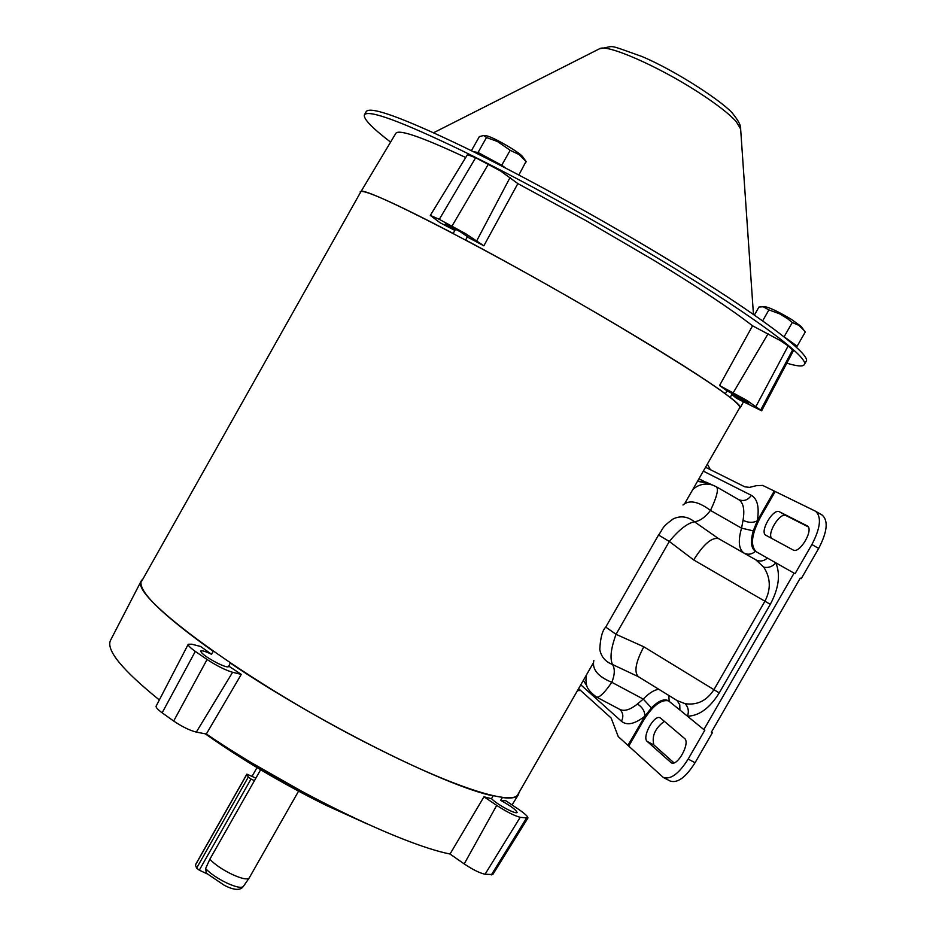 <?xml version="1.0" encoding="UTF-8"?>
<svg xmlns="http://www.w3.org/2000/svg" width="936" height="936" viewBox="0 0 936 936"><rect width="100%" height="100%" fill="white"/><g stroke="black" fill="none" stroke-linecap="round" stroke-linejoin="round"><path stroke-width="1.4" d="M252.872 763.542L304.165 792.675M230.256 662.91L228.665 666.619C227.624 667.473 223.739 666.245 217 662.934C206.692 657.423 201.263 653.457 200.725 651.047C201.696 650.216 205.312 651.316 211.594 654.322L213.139 651.304C161.249 614.133 137.335 590.581 141.394 580.624L143.032 578.811M501.462 797.109L502.375 797.577L500.631 800.338C510.845 805.966 516.333 810.038 517.093 812.542C516.344 813.244 513.291 812.284 507.944 809.652C500.374 805.674 494.887 802.023 491.482 798.677L493.155 795.881C446.156 786.509 317.456 722.124 230.338 663.086M205.23 733.801C241.944 759.74 282.286 783.596 326.243 805.393L367.029 823.867M500.631 800.338L505.849 800.771L518.392 809.195C525.038 813.747 528.196 816.695 527.892 818.064L492.781 874.528L485.035 874.247C479.712 873.077 472.774 869.638 464.209 863.916L450.017 854.03C400.585 844.202 287.574 789.118 206.329 734.011L196.314 732.104C189.797 730.466 182.251 726.781 173.675 721.048L162.15 712.822C157.728 709.547 155.727 707.312 156.136 706.118L188.241 644.249L191.775 644.202L200.608 646.472L211.594 654.322M159.331 699.952C122.206 669.907 105.932 650.052 110.495 640.364L141.394 580.624M206.329 734.011L241.277 674.388L232.608 672.282C225.389 670.141 216.871 665.882 207.078 659.494L195.308 651.386C190.242 647.782 187.879 645.407 188.241 644.249M450.017 854.03L483.97 796.793L491.482 798.677M228.641 666.034L241.277 674.388M527.892 818.064L520.205 817.315C514.332 815.736 506.505 811.758 496.712 805.393L483.97 796.793M519.07 792.441L518.357 794.769C516.532 797.753 511.208 798.689 502.375 797.577M213.139 651.304L214.122 651.795M685.023 503.053L739.826 407.499C739.592 401.509 698.911 374.224 617.772 325.634C496.712 253.597 357.201 181.958 360.652 192.102L141.944 580.741C125.635 593.681 251.807 686.029 376.962 748.238C456.534 788.451 513.162 805.767 517.971 794.36L593.05 663.425M246.882 774.329L195.402 865.063L196.607 868.14L199.298 870.164L251.023 779.021L248.286 777.067L246.858 774.142L255.879 778.12M206.938 873.768L199.298 870.164M254.416 780.683L251.023 779.021M206.365 873.171L205.592 868.573C210.389 873.627 217.48 878.459 226.863 883.046C235.919 887.141 241.406 888.287 243.325 886.462C240.388 890.686 234.07 890.312 224.359 885.339L206.365 873.171M252.1 776.272L257.026 767.59M260.629 769.755L209.839 859.236C214.812 864.49 222.23 869.544 232.105 874.388C241.511 878.67 247.198 879.875 249.163 878.027L298.549 791.189M209.839 859.236L205.592 868.573M390.511 142.05C371.744 127.67 363.063 118.568 364.455 114.765C368.644 109.453 400.842 121.27 461.038 150.205C520.053 179.022 600.28 223.201 667.368 263.975C756.58 318.076 809.944 358.43 804.293 364.63C802.854 366.783 797.027 366.292 786.813 363.156M364.455 114.765L366.292 111.489C370.551 106.061 402.808 117.772 463.051 146.636C522.112 175.383 602.351 219.55 669.427 260.36C758.616 314.519 811.898 355.025 806.165 361.366L804.293 364.63M502.258 166.339L500.023 164.958C488.218 157.973 480.355 154.054 476.412 153.223M522.51 156.534L522.452 156.452C520.942 154.639 516.777 151.62 509.945 147.408C498.701 140.704 490.897 136.832 486.544 135.802L486.439 135.79M506.002 168.269L501.719 165.251L510.178 150.286L497.507 141.523L486.486 137.533L483.69 135.533L479.372 136.574L471.393 150.731M501.719 165.251L478.05 152.474L473.394 151.714M526.044 161.448L518.872 174.997M478.05 152.474L486.486 137.533M526.313 161.846L519.176 154.592L510.178 150.286M682.964 505.007C689.165 499.578 698.338 501.38 710.494 510.424C716.976 496.677 718.883 488.767 716.215 486.697L716.145 486.65M712.156 484.93L709.535 484.31C703.088 483.432 697.495 485.187 692.734 489.61M708.622 483.315L697.484 481.326M677.067 700.549L679.782 704.773L679.91 710.026L668.245 700.619C663.799 698.584 658.183 701.017 651.421 707.908L644.892 716.204C644.845 711.184 642.353 707.125 637.416 704.001L643.266 699.098L611.816 682.309C604.2 693.307 599.028 698.186 596.29 696.946L596.29 696.946C584.298 687.679 587.024 684.31 585.901 680.495L586.439 674.961M586.299 685.012L583.339 680.378L586.696 685.468M638.317 676.646L612.518 664.513C609.722 658.476 610.892 648.402 616.04 634.315L605.756 627.097C602.375 630.431 600.385 637.872 599.777 649.432L599.777 649.432C601.111 656.686 605.358 661.717 612.518 664.513C615.081 668.725 614.847 674.657 611.816 682.309C597.858 676.564 591.88 669.275 593.845 660.43M605.756 627.097L658.546 535.018C663.881 528.091 660.43 528.267 673.218 518.907L673.007 519.024M693.693 559.95C703.591 544.12 711.898 537.018 718.626 538.656L694.442 521.761C687.317 523.247 678.939 529.811 669.31 541.453L693.693 559.95L770.305 604.34L719.234 692.909C709.745 708.142 699.145 715.9 687.457 716.192C689.13 711.454 688.37 707.288 685.152 703.697L677.196 700.631L638.41 676.705C633.836 672.188 635.638 662.22 643.816 646.788L616.04 634.315L669.31 541.453L658.546 535.018M753.269 530.864C750.309 541.371 751.011 548.168 755.375 551.257L755.446 551.304C751.83 554.404 748.039 555.001 744.085 553.094L744.003 553.047C738.715 549.28 737.896 540.985 741.558 528.161L743.044 520.299C744.834 509.57 743.383 502.679 738.715 499.648C743.792 501.591 747.981 500.152 751.315 495.32C757.47 498.794 759.47 507.277 757.318 520.755L753.269 530.864L741.558 528.161L710.494 510.424C705.147 517.351 699.789 521.13 694.442 521.761C687.644 516.403 680.566 515.455 673.218 518.907L673.019 519.024M685.152 703.697C697.238 705.416 706.867 700.69 714.039 689.504L764.946 601.181C771.1 589.259 770.702 577.933 763.764 567.204L755.925 559.904L718.485 538.574L755.914 559.892C759.915 561.834 763.753 561.226 767.415 558.067L775.815 562.828C780.647 574.493 778.81 588.334 770.305 604.34M710.424 469.778L707.359 464.092M663.46 777.535L670.188 781.057C677.57 783.42 685.866 777.313 695.074 762.711L712.366 732.736L711.372 732.209L800.268 578.109L801.251 578.659L800.268 578.109M577.442 690.651L580.741 690.499M695.074 762.711L688.171 759.073L704.855 730.127L703.86 729.6L794.079 573.148L795.062 573.71L811.886 544.541C820.486 528.009 821.714 516.918 815.595 511.267L774.236 491.037L757.318 520.755C753.07 523.013 748.32 522.85 743.044 520.299M578.588 688.65L611.138 718.006L618.251 736.597L663.332 777.477C670.679 779.828 678.963 773.686 688.171 759.073M774.236 491.037L762.664 485.41L756.171 485.714L749.56 487.375L744.799 486.825L705.545 467.275M811.886 544.541L818.684 548.438L801.251 578.659M712.366 732.736L711.477 732.022M775.172 491.575L760.465 517.14C751.503 534.257 750.099 545.793 756.241 551.76M627.88 745.465L644.892 716.204C634.772 724.101 626.956 725.786 621.445 721.282L580.788 684.824M668.655 700.865C661.003 699.227 652.591 705.826 643.395 720.65L642.447 720.158M703.86 729.6L679.91 710.026M794.079 573.148L775.815 562.828C772.586 566.596 768.573 568.058 763.764 567.204M755.446 551.304L767.415 558.067M779.442 511.793L807.206 525.868C814.308 529.25 799.625 554.323 793.096 549.97L765.847 535.24C759.19 532.069 773.183 507.92 779.442 511.793L785.983 515.572C780.179 511.887 766.701 533.52 771.732 538.422M818.684 548.438C827.26 531.929 828.465 520.837 822.299 515.163L822.171 515.092M808.177 526.828L785.983 515.572M628.84 745.969L643.395 720.65M660.64 718.193L660.219 717.9C654.369 713.946 641.546 737.229 647.244 741.464L671.206 762.758C677.43 766.97 690.686 742.704 684.497 738.41L660.64 718.193M673.99 762.852L653.901 744.974C651.573 736.211 655.048 728.325 664.338 721.317M453.913 233.871L453.094 233.392L454.954 230.467L439.955 222.686L430.314 215.409L467.45 154.674L475.64 157.728L500.526 170.949L517.854 183.596L586.1 220.697L654.147 260.477C698.619 287.586 731.414 309.36 752.544 325.81L780.25 340.54L788.17 345.887L793.342 350.813L761.647 410.799L736.55 398.326L731.777 394.442L730.267 397.402C737.615 403.1 740.961 406.54 740.317 407.745L739.417 408.201M454.954 230.467L445.232 223.996L460.032 231.59L468.281 237.182L467.286 236.96L465.637 240.014C515.245 266.444 566.023 295.004 617.959 325.705C668.69 355.879 704.504 378.565 725.4 393.763L727.015 390.85L719.55 385.503L746.963 400.468L761.647 410.799M752.544 325.81L719.55 385.503M430.314 215.409L439.3 219.34L465.742 233.743L483.853 245.805L467.286 236.96M727.015 390.85L742.26 398.865L748.718 403.24L731.777 394.442M360.255 192.804L395.87 133.275C398.923 129.063 422.206 137.147 465.707 157.517M517.854 183.596L483.853 245.805M360.185 191.798C363.238 188.92 394.208 202.773 453.094 233.392M730.267 397.402L729.589 396.993M801.134 326.418L791.318 319.328C779.501 312.331 771.17 308.225 766.303 307.008L766.221 306.996M794.079 345.209L797.133 346.18L784.111 336.761L792.277 322.522L787.843 318.883L779.77 313.899L768.912 309.898L763.191 306.751L758.967 307.055L754.381 315.081M791.716 343.161L787.972 340.037M784.111 336.761L783.444 336.398M801.087 326.348L805.229 332.058L797.133 346.18M762.618 320.884L768.912 309.898M804.118 330.466L798.899 325.365L792.277 322.522M162.15 712.822L195.308 651.386M173.675 721.048L207.078 659.494M196.314 732.104L232.608 672.282M464.209 863.916L496.712 805.393M485.035 874.247L520.205 817.315M491.33 874.914L526.348 818.345M196.607 868.14L248.286 777.067M740.633 128.992L736.117 121.434C728.84 113.525 715.97 103.627 697.495 91.716C657.376 65.777 606.47 43.711 599.543 48.754L599.461 48.789M697.542 481.221C702.807 481.315 706.306 481.911 708.014 483.023L716.215 486.697L738.562 499.555M596.407 697.004L619.714 709.359C624.218 711.617 630.127 709.839 637.416 704.001M658.78 689.259C654.065 689.937 648.894 693.213 643.266 699.098L651.421 707.908M719.234 692.909L643.816 646.788M703.322 471.136L751.315 495.32M619.866 709.441C623.165 712.776 623.692 716.719 621.445 721.282M668.83 695.46L669.146 701.228M759.529 516.613L760.465 517.14M671.849 763.004L670.679 762.384M647.244 741.464L653.901 744.974M788.17 345.887L756.054 406.271M510.132 177.384L476.775 240.739M792.652 349.842L760.781 409.874M768.082 333.754L733.216 392.757M488.381 164.163L452.029 226.032M475.64 157.728L439.3 219.34M512.05 804.937L518.357 794.769M148.122 569.767L148.59 568.866M195.402 864.852L246.858 774.142M243.325 886.462L249.163 878.027M433.602 132.737L599.543 48.754C616.403 46.32 604.586 43.278 641.885 56.488C677.629 71.557 725.997 103.931 733.403 114.438C738.644 121.06 741.055 125.88 740.633 128.899L753.457 314.438M486.544 135.802L483.69 135.533M522.452 156.452L526.149 161.6M698.958 478.752L705.171 481.958M815.595 511.267L822.299 515.163M359.646 193.881L359.108 194.758M743.371 401.953L740.317 407.745M766.303 307.008L763.191 306.751"/></g></svg>

